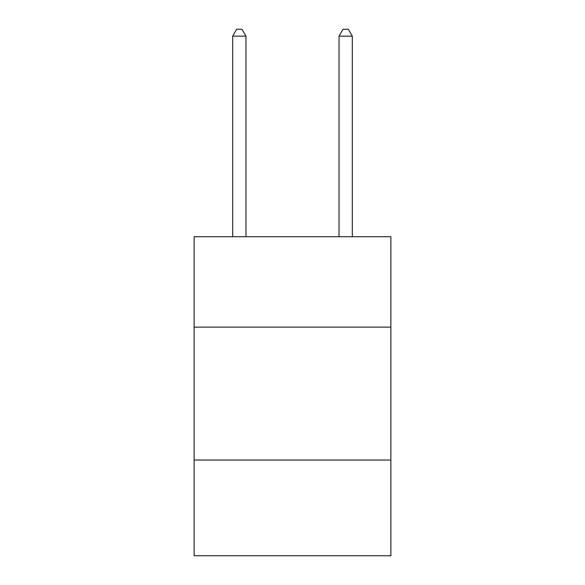 <?xml version="1.0" encoding="UTF-8"?>
<svg xmlns="http://www.w3.org/2000/svg" width="585" height="585" viewBox="0 0 585 585"><rect width="100%" height="100%" fill="white"/><g stroke="black" fill="none" stroke-linecap="round" stroke-linejoin="round"><path stroke-width="0.88" d="M390.868 327.117L390.868 236.72L194.132 236.72L194.132 327.117L390.868 327.117L390.868 555.75L194.132 555.75L194.132 327.117M390.868 460.044L194.132 460.044M245.978 236.72L245.978 36.16L232.684 36.16L232.684 236.72M232.684 36.16L236.669 29.25L241.985 29.25L245.978 36.16M352.316 236.72L352.316 36.16L339.022 36.16L339.022 236.72M339.022 36.16L343.015 29.25L348.331 29.25L352.316 36.16"/></g></svg>
